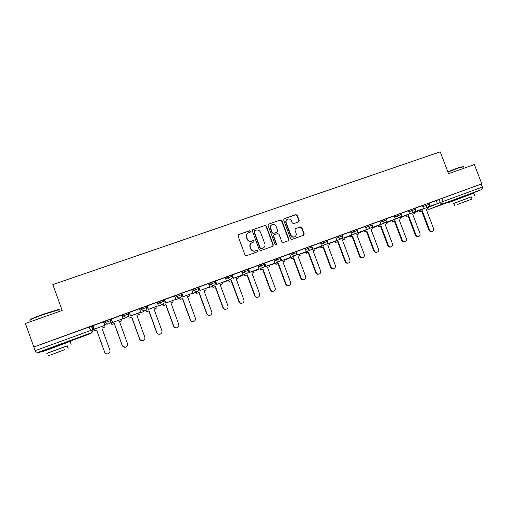 <?xml version="1.0" encoding="UTF-8"?>
<svg xmlns="http://www.w3.org/2000/svg" width="508" height="508" viewBox="0 0 508 508"><rect width="100%" height="100%" fill="white"/><g stroke="black" fill="none" stroke-linecap="round" stroke-linejoin="round"><path stroke-width="0.76" d="M250.546 231.267L249.555 230.778L238.639 234.582L237.998 235.998L245.053 255.035L246.475 255.721L257.435 251.79L257.81 250.825L256.819 250.342L255.416 250.844C253.359 251.352 251.847 250.615 250.889 248.641L250.304 247.059C249.758 245.154 250.304 243.7 251.93 242.697L253.822 241.992L254.178 241.04L253.187 240.557L251.784 241.052C249.72 241.548 248.209 240.811 247.25 238.836L246.666 237.255C246.132 235.394 246.653 233.953 248.228 232.943L250.203 232.207L250.546 231.267M250.139 232.239L250.285 231.445L249.301 230.956L238.487 234.652M257.327 251.835L257.537 250.977L256.553 250.495L255.416 250.844M253.733 242.03L253.911 241.205L252.927 240.722L251.784 241.052M104.489 323.552L104.051 322.345L105.239 321.081L105.696 322.339L110.287 320.719M63.525 343.364L48.101 349.021M468.001 194.812L454.793 199.771M298.628 221.888L299.225 220.51L297.282 215.316L295.916 214.63L284.118 218.745L283.648 220.072L290.608 238.728L291.986 239.408L303.708 235.204L304.216 233.858L301.866 227.571L300.495 226.886L295.421 228.689L294.926 230.029L296.094 233.159C296.551 234.76 296.094 235.96 294.735 236.766C292.989 237.35 291.681 236.772 290.805 235.045L286.226 222.771C285.775 221.221 286.201 220.04 287.496 219.221C289.274 218.58 290.614 219.139 291.522 220.91L292.284 222.955L293.656 223.641L298.628 221.888L298.901 220.701L296.958 215.513L295.593 214.827L283.902 218.904M33.826 347.002L25.4 323.488L62.179 310.471L52.838 284.569L440.22 151.841L448.564 173.679L474.37 164.541L481.768 183.826L33.826 347.002L35.211 350.672L92.723 329.768M266.325 226.117L264.928 225.425L252.952 229.597L252.324 231L259.347 249.917L260.756 250.603L272.701 246.323L273.323 244.913L266.325 226.117L264.649 225.609L252.584 229.819M268.707 224.104L280.524 219.989L281.908 220.682L288.868 239.351L288.353 240.703L283.235 242.545L281.845 241.865L279.013 234.264L277.628 233.578L274.155 234.817L273.653 236.163L276.606 244.094L276.238 245.053L275.196 244.596L268.091 225.501L268.707 224.104L280.524 219.989M436.264 200.635L439.115 199.441L440.284 202.495L482.371 187.052L482.016 189.427L468.065 194.983M91.7 326.93L92.596 326.606M481.768 183.826L481.222 184.048L482.371 187.052M33.903 347.008L91.446 326.225M48.158 349.186L38.03 352.908L36.195 353.028L35.211 350.672M103.524 321.843L93.021 325.685M111.252 319.005L112.535 322.542L122.917 318.713L121.698 315.189L111.265 319.037M111.436 319.513L110.223 319.996M129.235 312.458L130.512 315.963L140.653 312.249L139.567 308.674L129.248 312.483M146.964 306.007L148.228 309.474L158.388 305.727L157.188 302.26L146.971 306.026M174.498 295.961L164.363 299.688L165.697 303.086L164.617 299.549M182.924 296.78L192.869 293.11L191.675 289.693L181.826 293.281L182.924 296.78L181.883 293.262M199.904 290.563L209.747 286.931L208.559 283.54L198.85 287.077L199.904 290.563L198.901 287.058M216.656 284.436L226.397 280.841L225.209 277.47L215.633 280.962L215.322 281.121L216.656 284.436L215.684 280.943M241.586 271.513L231.839 275.101L233.172 278.39L233.477 278.251L232.239 274.911M257.785 265.608L248.133 269.164L249.46 272.428L249.796 272.275L248.564 268.961M264.7 264.312L265.532 266.548L274.98 263.061L273.812 259.766L264.312 263.265M280.797 259.163L281.388 260.744L290.741 257.296L289.579 254.019L280.257 257.435M296.564 253.79L297.028 255.022L306.286 251.606L305.13 248.355L296.037 251.676M312.083 248.374L312.458 249.371L321.627 245.986L320.478 242.761L311.607 245.999M327.381 242.983L327.685 243.802L336.772 240.449L335.623 237.242L326.968 240.398M342.462 237.63L342.716 238.303L351.707 234.982L350.564 231.794L342.132 234.874M357.34 232.315L357.549 232.874L366.459 229.584L365.315 226.422L357.092 229.419M372.015 227.057L372.193 227.514L381.013 224.257L379.876 221.113L371.862 224.041M386.499 221.85L386.639 222.225L395.383 218.999L394.252 215.881L386.436 218.726M400.793 216.7L400.907 217.005L409.569 213.811L408.445 210.706L400.825 213.481M414.896 211.601L423.57 208.68L422.453 205.607L415.036 208.305M422.427 205.676L425.247 204.495L425.66 205.588L429.438 204.197M408.419 210.788L411.194 209.614L411.613 210.712L415.417 209.315M394.233 215.957L396.964 214.801L397.383 215.906L401.212 214.497M379.857 221.202L382.543 220.053L382.962 221.164L386.823 219.748L386.397 218.618L382.543 220.053M365.296 226.511L367.938 225.374L368.364 226.492L372.25 225.069M350.545 231.889L353.143 230.765L353.568 231.896L357.48 230.454L357.048 229.305L353.143 230.765M335.604 237.344L338.144 236.226L338.576 237.363L342.519 235.915L342.087 234.76L338.144 236.226M320.459 242.868L322.955 241.764L323.38 242.907L327.362 241.452M305.118 248.463L307.556 247.371L307.988 248.526L312.001 247.053L311.563 245.885L307.556 247.371M289.566 254.14L291.948 253.06L292.379 254.222L296.431 252.736L295.993 251.555L291.948 253.06M273.806 259.893L276.13 258.82L276.562 259.988L280.651 258.496M257.829 265.728L264.224 263.163M241.63 271.647L248.006 269.069M225.215 277.647L231.572 275.063M208.572 283.737L214.903 281.134M191.694 289.916L197.999 287.293M174.587 296.189L180.861 293.541M157.239 302.571L163.481 299.879M139.649 309.067L141.383 307.911L145.853 306.311M121.825 315.716L123.444 314.452L127.972 312.839M105.239 321.081L109.836 319.469M93.193 326.161L92.539 326.447M436.239 200.584L429.057 203.194M429.025 203.105L425.247 204.495M414.998 208.216L411.194 209.614M400.793 213.392L396.964 214.801M365.716 227.622L368.364 226.492C368.941 227.692 369.824 228.136 371.011 227.844L371.107 227.806C372.212 227.203 372.593 226.289 372.243 225.05L371.818 223.926L367.938 225.374M326.936 240.309L322.955 241.764M280.219 257.334L276.13 258.82M481.222 184.048L439.115 199.441M129.419 312.953L128.181 313.411M147.142 306.495L146.063 306.889M164.617 300.12L163.697 300.457M181.845 293.84L181.077 294.119M198.831 287.649L198.215 287.871M215.583 281.54L215.113 281.711M232.105 275.514L231.781 275.634M247.777 233.236C246.348 234.271 245.891 235.668 246.412 237.426L246.666 237.255M251.524 241.217C249.46 241.713 247.955 240.976 246.996 239.008L246.412 237.426M251.555 242.919C250.012 243.942 249.511 245.37 250.044 247.218L250.304 247.059M255.149 250.996C253.092 251.498 251.587 250.768 250.628 248.793L250.044 247.218M272.688 246.329L273.031 245.072L266.046 226.301M254.622 230.67L254.178 231.654L260.344 248.253L261.328 248.73L263.125 248.069C264.789 247.079 265.347 245.618 264.801 243.688L260.591 232.372C259.645 230.41 258.147 229.673 256.096 230.156L254.622 230.67M254.394 230.803L254.178 231.654M263.144 248.056L261.055 248.882L260.071 248.406L253.917 231.832M288.226 240.76L288.557 239.516L281.603 220.872L280.226 220.18M274.034 234.886L273.361 236.334L276.308 244.253L276.606 244.094M276.111 245.097L276.308 244.253M276.079 226.384C275.165 224.593 273.799 224.028 271.996 224.695C270.694 225.52 270.262 226.714 270.713 228.263L272.332 232.62L273.723 233.305L277.203 232.067L277.698 230.727L276.079 226.384M271.64 224.917C270.389 225.755 269.983 226.93 270.427 228.448L270.713 228.263M277.025 232.175L273.431 233.477L272.04 232.791L270.427 228.448M287.16 219.431C285.89 220.25 285.471 221.424 285.915 222.955L286.226 222.771M294.596 236.842L294.411 236.931C292.671 237.515 291.363 236.944 290.493 235.21L285.915 222.955M303.555 235.261L303.879 234.029L301.536 227.749L300.171 227.07L295.224 228.822M108.179 353.746C106.534 354.203 105.353 353.682 104.629 352.19L104.686 352.196C105.41 353.689 106.591 354.209 108.236 353.752C109.753 352.996 110.312 351.822 109.912 350.228L101.905 328.117L104.35 327.222L103.81 325.736M104.35 327.222L101.918 328.143M104.629 352.19L96.628 330.079L94.177 330.975L92.57 326.39M92.526 326.409L94.177 330.975M93.002 325.641L94.297 329.216L104.788 325.342L94.329 329.171L93.047 325.628M104.788 325.342L103.511 321.812M104.686 352.196L96.666 330.035L94.215 330.937M124.968 347.288L122.326 345.554C123.044 347.034 124.212 347.555 125.838 347.104C127.337 346.361 127.883 345.192 127.483 343.611L119.513 321.666L121.92 320.783L121.38 319.303M121.92 320.783L119.52 321.685M122.237 345.561L114.275 323.609L111.855 324.498L110.287 319.932M110.217 319.97L111.855 324.498M122.917 318.713L112.605 322.485L111.328 318.967M122.326 345.554L114.344 323.558L111.925 324.447M142.545 340.709C141.148 340.855 140.164 340.29 139.598 339.026L139.719 339.001C140.43 340.474 141.592 340.989 143.192 340.55C144.666 339.814 145.205 338.658 144.805 337.09L136.868 315.297L139.243 314.427L138.709 312.96M139.243 314.427L136.881 315.322M139.598 339.026L131.667 317.233L129.286 318.103L128.518 315.646M128.454 315.811L129.286 318.103M140.779 312.172L130.619 315.893L129.35 312.401M139.719 339.001L131.775 317.163L129.388 318.04M159.779 334.226C158.337 334.442 157.321 333.889 156.718 332.575L156.877 332.543C157.582 334.004 158.725 334.518 160.306 334.086C161.76 333.356 162.287 332.213 161.887 330.651L153.988 309.023L156.331 308.166L155.797 306.705M156.331 308.166L154 309.042M156.718 332.575L148.825 310.94L146.475 311.804L145.942 309.886M145.821 310.007L146.475 311.804M158.388 305.727L148.374 309.391L147.11 305.93M156.877 332.543L148.965 310.864L146.609 311.728M176.727 327.838C175.266 328.098 174.225 327.558 173.603 326.219L173.793 326.168C174.492 327.622 175.622 328.13 177.184 327.711C178.619 326.993 179.134 325.857 178.733 324.307L170.872 302.832L173.184 301.987L172.656 300.539M173.184 301.987L170.885 302.851M173.603 326.219L165.748 304.736L163.43 305.587L163.017 303.905M162.852 304L163.43 305.587M165.697 303.086L175.749 299.377L165.875 302.99M175.749 299.377L174.498 295.948M173.793 326.168L165.919 304.648L163.595 305.499M193.415 321.539C191.954 321.837 190.9 321.304 190.259 319.945L190.475 319.888C191.173 321.323 192.291 321.837 193.827 321.418C195.243 320.713 195.751 319.589 195.351 318.046L187.528 296.723L189.808 295.891L189.281 294.456M189.808 295.891L187.541 296.748M190.259 319.945L182.442 298.615L180.156 299.453L179.8 297.859M179.603 297.961L180.156 299.453M192.869 293.11L183.134 296.672M190.475 319.888L182.645 298.514L180.353 299.358M30.004 319.97C29.458 319.551 34.08 317.57 43.878 314.033L57.842 309.683C59.112 309.429 59.411 309.512 58.738 309.937M58.89 310.35C59.849 309.816 59.785 309.639 58.699 309.823L43.986 314.363C33.242 318.262 28.613 320.275 30.099 320.415M67.246 345.897L46.831 353.416M70.136 341.566C71.145 341.154 71.126 341.109 70.091 341.44L41.777 351.974M46.806 353.346L67.221 345.827M58.268 352.139L47.752 355.975L58.268 352.139M57.804 352.184L64.541 349.726L57.804 352.184M447.827 171.742L457.524 168.059L463.296 166.497M463.62 166.732L457.791 168.281L447.929 172.015M471.259 196.901L453.771 203.448M473.754 193.167L449.472 202.286M454.571 205.556L453.746 203.391L471.234 196.837M458.705 204.07L472.072 199.015L458.705 204.07M466.312 201.149L457.67 204.413L466.312 201.149M209.868 315.328C208.401 315.652 207.34 315.131 206.686 313.754L206.94 313.684C207.632 315.112 208.737 315.627 210.249 315.214C211.645 314.516 212.147 313.398 211.747 311.874L203.962 290.703L206.21 289.877L205.683 288.449M206.21 289.877L203.968 290.722M206.686 313.754L198.907 292.576L196.647 293.408L196.355 291.871M196.126 291.979L196.647 293.408M209.747 286.931L200.146 290.449M206.94 313.684L199.136 292.468L196.875 293.294M226.085 309.201C224.625 309.55 223.558 309.035 222.898 307.651L223.177 307.569C223.863 308.991 224.955 309.499 226.454 309.093C227.832 308.4 228.321 307.296 227.921 305.784L220.167 284.759L222.383 283.947L221.863 282.531M222.383 283.947L220.18 284.778M222.898 307.651L215.151 286.62L212.922 287.439L212.674 285.947M212.42 286.067L212.922 287.439M226.397 280.841L216.929 284.309M223.177 307.569L215.411 286.499L213.182 287.318M242.081 303.162C240.627 303.53 239.56 303.016 238.893 301.631L239.198 301.536C239.878 302.946 240.963 303.454 242.437 303.054C243.796 302.374 244.278 301.276 243.878 299.771L236.163 278.892L238.347 278.092L237.827 276.689M238.347 278.092L236.169 278.917M238.893 301.631L231.178 280.746L228.981 281.553L228.778 280.092M228.492 280.226L228.981 281.553M233.172 278.39L242.494 274.98L233.477 278.251M242.811 274.834L241.579 271.507M239.198 301.536L231.47 280.613L229.267 281.419M257.861 297.199C256.413 297.586 255.346 297.078 254.673 295.688L255.003 295.58C255.683 296.983 256.75 297.485 258.21 297.097C259.55 296.424 260.02 295.339 259.626 293.84L251.943 273.107L254.102 272.32L253.581 270.923M254.102 272.32L251.949 273.133M254.673 295.688L246.99 274.949L244.824 275.742L245.142 275.603L244.659 274.307M244.348 274.453L244.824 275.742M249.46 272.428L258.655 269.062L249.796 272.275M259.004 268.903L257.778 265.601M255.003 295.58L247.313 274.809L245.142 275.603M247.313 274.809L246.99 274.949M273.45 291.313L273.406 291.325C271.971 291.713 270.916 291.211 270.243 289.82L270.605 289.706C271.278 291.097 272.332 291.605 273.774 291.217C275.095 290.551 275.558 289.477 275.165 287.992L267.513 267.399L269.646 266.617L269.132 265.233M269.646 266.617L267.526 267.418M270.243 289.82L262.598 269.227L260.458 270.008L260.801 269.862L260.337 268.599M259.994 268.751L260.458 270.008M274.98 263.061L265.894 266.389L264.668 263.093M265.532 266.548L265.894 266.389M270.605 289.706L262.947 269.075L260.801 269.862M262.947 269.075L262.598 269.227M288.842 285.502L288.741 285.534C287.325 285.915 286.277 285.413 285.61 284.036L285.998 283.909C286.671 285.293 287.712 285.794 289.135 285.413C290.436 284.753 290.894 283.686 290.5 282.213L282.886 261.766L284.988 260.991L284.474 259.613M284.988 260.991L282.892 261.785M285.61 284.036L278.003 263.576L275.888 264.351L276.257 264.192L275.8 262.96M275.431 263.125L275.888 264.351M290.741 257.296L281.775 260.572L280.556 257.302M281.388 260.744L281.775 260.572M285.998 283.909L278.371 263.417L276.257 264.192M278.371 263.417L278.003 263.576M304.025 279.768L303.873 279.819C302.476 280.187 301.441 279.692 300.78 278.321L301.193 278.187C301.86 279.559 302.889 280.06 304.292 279.686C305.581 279.038 306.026 277.978 305.632 276.511L298.05 256.203L300.126 255.441L299.618 254.076M300.126 255.441L298.063 256.223M300.78 278.321L293.205 258.007L291.122 258.769L291.516 258.597L291.065 257.391M290.671 257.562L291.122 258.769M306.286 251.606L297.44 254.838L296.234 251.593M297.028 255.022L297.44 254.838M301.193 278.187L293.599 257.835L291.516 258.597M293.599 257.835L293.205 258.007M319.011 274.11L318.814 274.174C317.43 274.542 316.414 274.041 315.747 272.682L316.186 272.536C316.852 273.901 317.875 274.403 319.259 274.034C320.529 273.393 320.967 272.339 320.573 270.885L313.023 250.711L315.074 249.961L314.566 248.602M315.074 249.961L313.036 250.736M315.747 272.682L308.21 252.501L306.153 253.257L306.572 253.079L306.127 251.892M305.708 252.07L306.153 253.257M321.627 245.986L312.903 249.18L311.696 245.961M312.458 249.371L312.903 249.18M316.186 272.536L308.629 252.324L306.572 253.079M308.629 252.324L308.21 252.501M333.8 268.529L333.559 268.605C332.2 268.961 331.184 268.465 330.53 267.113L330.987 266.96C331.648 268.319 332.664 268.815 334.029 268.453C335.28 267.818 335.712 266.776 335.318 265.335L327.806 245.294L329.832 244.551L329.324 243.205M329.832 244.551L327.812 245.313M330.53 267.113L323.024 247.072L320.993 247.815L321.437 247.631L320.999 246.463M320.554 246.653L320.993 247.815M336.772 240.449L328.155 243.599L327.431 241.662M327.685 243.802L328.155 243.599M330.987 266.96L323.469 246.882L321.437 247.631M323.469 246.882L323.024 247.072M348.399 263.011L348.12 263.106C346.774 263.455 345.77 262.966 345.123 261.62L345.605 261.461C346.259 262.807 347.262 263.303 348.609 262.947C349.847 262.319 350.272 261.283 349.879 259.848L342.398 239.941L344.399 239.211L343.891 237.871M344.399 239.211L342.405 239.966M345.123 261.62L337.649 241.713L335.642 242.443L336.112 242.252L335.68 241.097M335.21 241.3L335.642 242.443M351.707 234.982L343.211 238.093L342.665 236.639M342.716 238.303L343.211 238.093M345.605 261.461L338.118 241.516L336.112 242.252M338.118 241.516L337.649 241.713M362.814 257.569L362.496 257.67C361.163 258.02 360.172 257.531 359.524 256.197L360.032 256.026C360.686 257.359 361.677 257.854 363.01 257.505C364.23 256.883 364.642 255.861 364.255 254.438L356.806 234.658L358.781 233.94L358.28 232.607L359.67 232.581M358.781 233.94L356.813 234.683M359.524 256.197L352.082 236.417L350.107 237.141L350.596 236.938L350.171 235.807M349.682 236.01L350.107 237.141M366.459 229.584L358.07 232.658L357.613 231.451M357.549 232.874L358.07 232.658M360.032 256.026L352.577 236.214L350.596 236.938M352.577 236.214L352.082 236.417M377.038 252.197L376.688 252.311C375.374 252.654 374.396 252.165 373.748 250.838L374.282 250.66C374.923 251.987 375.907 252.482 377.222 252.133C378.428 251.524 378.835 250.507 378.447 249.091L371.037 229.445L372.98 228.733L372.478 227.406M372.98 228.733L371.043 229.464M373.748 250.838L366.344 231.191L364.388 231.908L364.903 231.692L364.477 230.575M363.969 230.791L364.388 231.908M381.013 224.257L372.732 227.286L372.345 226.27M372.193 227.514L372.732 227.286M374.282 250.66L366.859 230.975L364.903 231.692M366.859 230.975L366.344 231.191M391.09 246.888L390.703 247.015C389.407 247.352 388.436 246.863 387.795 245.548L388.347 245.364C388.988 246.678 389.96 247.174 391.262 246.831C392.455 246.221 392.855 245.218 392.462 243.808L385.083 224.295L387.007 223.59L386.391 221.971M387.007 223.59L385.089 224.314M387.795 245.548L380.422 226.028L378.492 226.733L379.025 226.517L378.606 225.412M378.073 225.635L378.492 226.733M395.383 218.999L387.204 221.99L386.88 221.12M386.639 222.225L387.204 221.99M388.347 245.364L380.956 225.806L379.025 226.517M380.956 225.806L380.422 226.028M404.965 241.649L404.546 241.789C403.263 242.119 402.304 241.63 401.669 240.322L402.241 240.132C402.876 241.44 403.841 241.929 405.124 241.598C406.298 240.995 406.692 239.992 406.305 238.601L398.958 219.208L400.856 218.51L400.317 217.087M400.856 218.51L398.964 219.227M401.669 240.322L394.322 220.929L392.417 221.628L392.976 221.399L392.563 220.307M392.005 220.542L392.417 221.628M409.569 213.811L401.498 216.764L401.212 216.014M400.907 217.005L401.498 216.764M402.241 240.132L394.881 220.701L392.976 221.399M394.881 220.701L394.322 220.929M418.662 236.474L418.217 236.62C416.947 236.95 416.001 236.468 415.366 235.166L415.957 234.963C416.592 236.264 417.544 236.753 418.814 236.423C419.976 235.826 420.364 234.836 419.97 233.451L412.661 214.186L414.534 213.493L414.007 212.122M414.534 213.493L412.667 214.205M415.366 235.166L408.057 215.894L406.171 216.586L406.749 216.351L406.343 215.271M405.765 215.506L406.171 216.586M423.57 208.68L415.601 211.601L415.36 210.953M414.992 211.849L415.601 211.601M415.957 234.963L408.635 215.659L406.749 216.351M408.635 215.659L408.057 215.894M432.194 231.362L431.717 231.521C430.466 231.845 429.527 231.362 428.898 230.067L429.508 229.857C430.143 231.153 431.082 231.642 432.34 231.318C433.483 230.727 433.864 229.743 433.476 228.365L426.193 209.22L428.047 208.54L427.533 207.194M428.047 208.54L426.199 209.239M428.898 230.067L421.621 210.922L419.76 211.601L420.357 211.36L419.951 210.293M419.354 210.541L419.76 211.601M428.822 206.553L437.401 203.625L429.533 206.502L429.324 205.95M437.401 203.625L436.239 200.577M428.904 206.762L429.533 206.502M429.508 229.857L422.218 210.68L420.357 211.36M422.218 210.68L421.621 210.922M427.698 207.626L440.284 202.495C440.842 203.651 441.687 204.095 442.798 203.822L429.082 209.328L454.831 199.873M482.016 189.427L442.798 203.822L443.059 201.441L441.89 198.38M91.529 326.079L92.818 329.641C93.174 330.975 92.735 332.003 91.504 332.721C92.672 332.022 93.066 331.006 92.691 329.673L91.402 326.104M63.583 343.522L90.684 333.578L91.275 332.816L36.195 353.028M422.84 206.762L425.66 205.588C426.225 206.75 427.076 207.194 428.2 206.915L428.282 206.889C429.393 206.292 429.774 205.391 429.431 204.178L429.019 203.086M408.832 211.874L411.613 210.712C412.179 211.887 413.036 212.331 414.179 212.046L414.261 212.014C415.373 211.423 415.754 210.515 415.411 209.296L414.992 208.197M394.646 217.056L397.383 215.906C397.955 217.087 398.818 217.532 399.974 217.246L400.063 217.214C401.168 216.618 401.549 215.703 401.206 214.478L400.787 213.373M380.276 222.307L382.962 221.164C383.54 222.352 384.416 222.802 385.591 222.51L385.674 222.479C386.785 221.875 387.166 220.961 386.817 219.729M350.971 233.007L353.568 231.896C354.152 233.096 355.041 233.547 356.248 233.248L356.343 233.21C357.448 232.607 357.829 231.68 357.473 230.435M336.023 238.468L338.576 237.363C339.16 238.576 340.062 239.027 341.281 238.722L341.382 238.684C342.494 238.074 342.868 237.147 342.513 235.896M320.885 243.999L323.38 242.907C323.971 244.126 324.885 244.583 326.117 244.272L326.225 244.227C327.336 243.618 327.711 242.684 327.355 241.427L326.923 240.284M305.543 249.606L307.988 248.526C308.578 249.752 309.505 250.209 310.756 249.892L310.864 249.847C311.976 249.238 312.35 248.298 311.995 247.034M289.992 255.289L292.379 254.222C292.983 255.454 293.916 255.911 295.18 255.594L295.294 255.549C296.412 254.927 296.786 253.987 296.424 252.717M274.231 261.048L276.562 259.988C277.165 261.233 278.111 261.696 279.394 261.372L279.514 261.322C280.632 260.699 281.007 259.747 280.645 258.47L280.213 257.302M258.261 266.891L264.662 264.338M260.096 264.662L260.534 265.843C261.137 267.094 262.09 267.551 263.392 267.227L263.519 267.17C264.636 266.548 265.017 265.589 264.649 264.312L264.211 263.131M242.068 272.815L248.45 270.25M243.84 270.586L244.278 271.774C244.888 273.031 245.853 273.495 247.174 273.158L247.307 273.107C248.425 272.472 248.806 271.513 248.437 270.224L247.999 269.043M225.647 278.822L232.01 276.25M227.355 276.593L227.794 277.787C228.41 279.057 229.387 279.521 230.721 279.178L230.867 279.121C231.991 278.486 232.366 277.52 231.997 276.225L231.559 275.031M209.01 284.918L215.348 282.334M210.642 282.683L211.087 283.883C211.703 285.159 212.693 285.629 214.046 285.28L214.198 285.217C215.322 284.575 215.703 283.604 215.335 282.308L214.89 281.108M192.132 291.103L198.444 288.506M193.694 288.855L194.139 290.068C194.761 291.357 195.758 291.821 197.136 291.471L197.294 291.401C198.425 290.754 198.806 289.776 198.438 288.474L197.993 287.261M175.025 297.39L181.312 294.761M176.505 295.116L176.955 296.335C177.578 297.637 178.587 298.107 179.984 297.745L180.156 297.675C181.286 297.021 181.667 296.037 181.299 294.729L180.848 293.51M157.677 303.771L163.932 301.104M159.074 301.473L159.518 302.698C160.153 304.006 161.176 304.476 162.585 304.114L162.77 304.038C163.906 303.371 164.294 302.381 163.919 301.073L163.468 299.841M145.942 306.254L146.393 307.48M140.087 310.274L141.834 309.15L146.304 307.543M141.383 307.911L141.834 309.15C142.475 310.464 143.51 310.94 144.939 310.572L145.136 310.49C146.279 309.816 146.666 308.82 146.291 307.505L145.834 306.267M128.067 312.763L128.422 314.077M122.263 316.922L123.895 315.697L128.524 314.007C128.873 315.328 128.448 316.332 127.248 317.03L127.038 317.119C125.584 317.494 124.536 317.024 123.895 315.697L123.444 314.452M109.931 319.373L110.388 320.624C110.744 321.945 110.312 322.961 109.099 323.672L108.871 323.767C107.398 324.148 106.343 323.672 105.696 322.339L104.483 323.545C105.105 324.822 106.115 325.279 107.525 324.91L107.525 324.91M108.693 324.021L109.099 323.672C110.255 322.98 110.642 321.977 110.261 320.65L109.811 319.392M125.717 318.059L127.248 317.03C128.397 316.351 128.784 315.354 128.403 314.033L127.953 312.782M122.752 318.268L124.924 318.541M146.393 307.486C146.749 308.8 146.329 309.797 145.136 310.49L142.659 311.95M140.545 312.287L142.081 312.261M164.014 301.06C164.37 302.368 163.951 303.359 162.77 304.038L159.442 305.848M157.486 306.089L159.004 306.064M181.381 294.723C181.737 296.024 181.324 297.009 180.156 297.675L176.041 299.79M174.2 299.974L175.692 299.949M198.507 288.474C198.863 289.77 198.457 290.747 197.294 291.401L192.437 293.795M190.684 293.941L192.164 293.922M208.636 287.871L206.946 287.985M230.867 279.121L224.434 282.105L222.993 282.111M247.307 273.107L240.252 276.308L238.83 276.32M263.519 267.17L255.867 270.593L254.457 270.599M271.386 264.903L269.881 264.954L271.386 264.903L279.514 261.322M286.696 259.29L285.102 259.385M301.689 253.803L300.133 253.886M316.49 248.38L314.966 248.456M331.108 243.034L329.609 243.097M345.542 237.75L344.075 237.801M359.791 232.531L358.35 232.581M373.869 227.374L372.491 227.432M387.769 222.288L386.544 222.377M401.504 217.259L400.425 217.373M415.068 212.293L414.128 212.427M89.186 326.866L91.504 332.721L90.9 333.483L92.056 332.346M427.012 208.94L429.05 209.34L427.196 208.877M300.171 227.07L300.495 226.886M301.536 227.749L301.866 227.571M303.879 234.029L304.216 233.858M295.593 214.827L295.916 214.63M296.958 215.513L297.282 215.316M298.901 220.701L299.225 220.51M214.198 285.217L208.388 287.979M255.645 270.662L255.988 270.542M295.294 255.549L286.588 259.34L285.09 259.391M310.864 249.847L301.593 253.848L300.107 253.892M326.225 244.227L316.408 248.418M314.928 248.469L316.344 248.444M341.382 238.684L331.032 243.065M329.565 243.116L330.968 243.091M356.343 233.21L345.478 237.776M344.011 237.827L345.408 237.801M371.107 227.806L359.734 232.556M385.674 222.479L373.818 227.4M372.516 227.495L373.755 227.425M400.063 217.214L387.725 222.307M386.569 222.434L387.661 222.333M414.261 212.014L401.46 217.278M400.444 217.424L401.403 217.303M428.282 206.889L415.03 212.312M414.141 212.465L414.973 212.331M294.411 236.931L294.735 236.766M57.842 309.683L58.293 309.905M71.12 344.297L70.091 341.44M67.196 345.757L68.142 348.386M59.296 311.487L58.699 309.823M63.64 343.681L63.475 343.211M462.966 166.357L463.366 166.529M474.65 195.516L473.729 193.11M471.221 196.812L472.072 199.015M464.166 168.154L463.531 166.497M468.116 195.11L467.963 194.71M454.908 200.069L454.755 199.669"/></g></svg>
